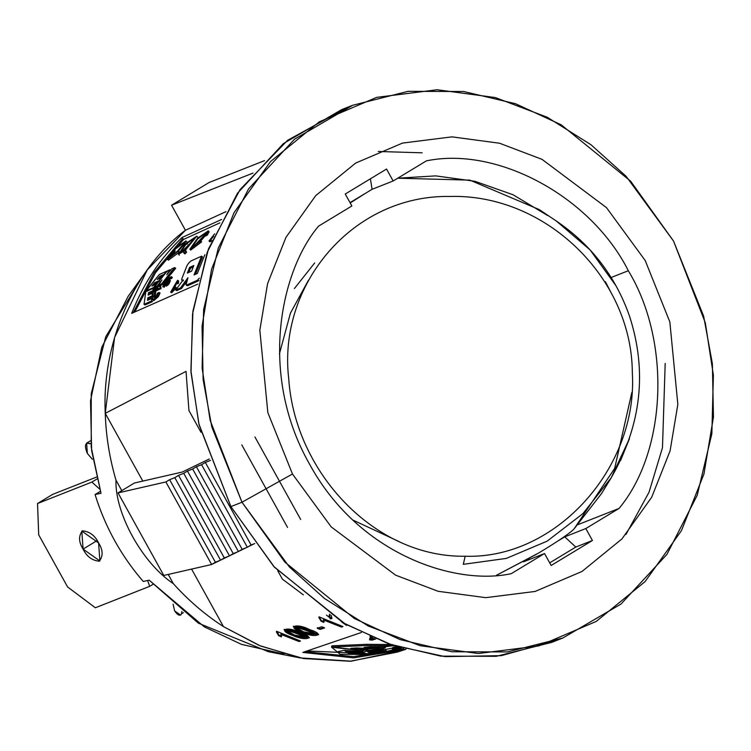 <?xml version="1.0" encoding="UTF-8"?>
<svg xmlns="http://www.w3.org/2000/svg" width="751" height="751" viewBox="0 0 751 751"><rect width="100%" height="100%" fill="white"/><g stroke="black" fill="none" stroke-linecap="round" stroke-linejoin="round"><path stroke-width="1.13" d="M611.154 277.504L628.324 270.735C591.197 196.875 497.791 146.041 426.399 160.864C497.791 146.041 591.197 196.875 628.324 270.735C671.169 341.132 666.879 451.098 619.059 508.427L585.808 528.554L592.426 540.495L551.15 565.484L544.531 553.534L511.271 573.661C456.195 585.827 358.875 555.28 309.356 463.789C258.053 373.388 281.109 269.975 318.621 226.098L351.872 205.971L345.253 194.03L386.53 169.041L393.149 180.991L426.399 160.864L393.149 180.991L372.083 189.299L350.032 202.648L372.083 189.299L370.403 178.804L372.083 189.299L393.149 180.991L386.53 169.041L345.253 194.03L351.872 205.971L318.621 226.098C281.109 269.975 258.053 373.388 309.356 463.789C358.875 555.28 456.195 585.827 511.271 573.661L544.531 553.534L523.456 561.842L529.342 558.284L523.456 561.842L544.531 553.534L551.15 565.484L592.426 540.495L575.801 547.057L564.743 536.862L585.808 528.554L619.059 508.427L578.279 524.508L619.059 508.427C666.879 451.098 671.169 341.132 628.324 270.735L611.154 277.504M225.92 211.679L185.431 230.257C134.345 268.163 101.742 342.625 105.253 413.35L186.032 371.379L188.942 410.544L200.958 432.219L188.942 410.544L186.032 371.379L105.253 413.35L114.574 337.49L147.177 270.013L185.431 230.257L225.92 211.679M131.697 313.345C143.31 283.709 160.076 258.438 182.005 237.523L221.676 219.433L182.005 237.523C160.076 258.438 143.31 283.709 131.697 313.345L197.832 284.085L131.697 313.345M282.385 579.124L303.376 594.867L282.385 579.124L277.748 570.751L282.385 579.124M402.968 650.141L351.215 661.171L300.165 657.914L259.161 645.438L223.469 626.625L260.644 646.048L303.488 658.533L350.107 661.246L397.41 652.093L405.944 649.249M292.712 635.449C276.481 629.732 287.549 625.865 300.494 632.811C317.006 637.852 305.704 641.626 292.712 635.449L309.337 637.881L297.649 631.675L284.047 629.667L292.712 635.449L292.899 634.764L292.712 635.449M324.629 627.892L320.133 629.422L317.26 628.305L321.757 626.775L324.629 627.892L321.757 626.775L317.26 628.305L320.133 629.422L324.629 627.892M331.257 615.473L331.951 618.467L330.158 618.852L329.379 614.243M346.493 625.376L346.643 624.672L346.493 625.376L347.244 625.114L346.493 625.376L341.207 621.65M276.575 631.215L278.837 634.999L281.55 636.172L281.343 636.857L281.55 636.172L278.837 634.999L278.63 635.675L281.343 636.857L281.09 633.703L299.536 640.697L299.02 641.523L280.883 634.388L281.343 636.857L278.63 635.675L276.349 631.882L277.288 631.563L300.475 641.025L299.02 641.523L299.18 640.819L281.09 633.703L280.883 634.388L299.02 641.523L300.475 641.025L277.288 631.563L276.349 631.882L278.63 635.675L277.823 632.351M319.062 616.796L321.325 620.57L324.028 621.734L321.325 620.57L321.118 621.246L323.831 622.419L323.362 619.96L341.517 627.066L342.963 626.569L341.517 627.066L323.362 619.96L323.831 622.419L321.118 621.246L318.837 617.463L319.766 617.153L342.963 626.569L319.766 617.153L318.837 617.463L321.118 621.246L319.926 617.538M302.822 652.412L361.391 632.483L302.822 652.412L353.627 657.867L405.906 649.24L353.627 657.867L302.822 652.412M293.294 626.531L301.949 632.314C285.727 626.606 296.786 622.729 309.731 629.676C326.3 634.717 314.922 638.472 301.949 632.314L318.602 634.726L300.503 626.362M344.371 650.216L338.241 651.586M284.028 654.083L241.465 644.358L204.3 626.85L149.186 580.185L143.234 581.443C121.249 556.078 105.196 527.108 95.077 494.552L101.019 493.294L91.237 447.267L91.228 393.702L105.769 336.692L137.996 283.822M186.821 244.31L187.515 243.925L186.821 244.31M100.409 491.323L95.077 494.552L100.409 491.323M557.233 640.115L501.396 655.651L445.005 656.618L392.097 645.025L345.404 624.081L274.5 567.268L230.895 506.606L241.982 502.231L292.468 474.012L331.219 526.92L395.655 575.182L438.143 591.3L485.709 597.665L535.125 591.45L582.025 571.455L621.959 538.899L651.708 497.2L670.08 450.919L677.843 404.376L669.845 321.954L645.203 260.513L606.461 207.614L542.025 159.353L499.528 143.225L451.961 136.86L402.545 143.075L355.655 163.07L315.72 195.626L285.971 237.325L267.591 283.615L259.837 330.149L267.835 412.571L292.468 474.012L267.835 412.571L259.837 330.149L267.591 283.615L285.971 237.325L315.72 195.626L355.655 163.07L402.545 143.075L451.961 136.86L499.528 143.225L542.025 159.353L606.461 207.614L645.203 260.513L669.845 321.954L677.843 404.376L670.08 450.919L651.708 497.2L621.959 538.899L582.025 571.455L535.125 591.45L485.709 597.665L438.143 591.3L395.655 575.182L331.219 526.92L292.468 474.012L241.982 502.231L210.167 420.419L202.113 368.121L203.643 309.534L218.288 247.961L248.562 188.895L294.486 139.226L352.688 105.271L408.075 91.331L463.611 91.509L515.486 103.704L561.194 124.816L630.624 181.16L673.525 241.043L705.33 322.855L713.384 375.153L711.854 433.731L697.21 495.313L666.935 554.379L621.021 604.048L562.809 638.003L507.423 651.934L451.886 651.765L400.011 639.57L354.312 618.458L284.873 562.114L241.982 502.231L230.895 506.606L198.827 423.705L190.904 370.628L192.904 311.205L208.459 248.928L240.067 189.59L287.549 140.334L347.178 107.524M558.547 540.607L564.743 536.862L558.547 540.607M209.078 182.512L264.512 160.648L209.078 182.512L171.557 205.22L185.431 230.257L171.557 205.22L209.078 182.512M147.177 270.013L128.243 296.157L101.742 347.356L90.524 400.715L91.613 450.393L101.019 493.294L95.077 494.552C105.196 527.108 121.249 556.078 143.234 581.443L149.186 580.185L198.386 623.18L268.483 651.727L300.165 657.914M223.469 626.625C205.098 614.75 188.388 600.424 173.331 583.64C142.427 563.194 114.762 513.158 115.992 480.189C109.543 458.194 105.966 435.918 105.253 413.35C105.966 435.918 109.543 458.194 115.992 480.189L121.784 490.638L134.363 483.024L182.211 472.069L209.304 458.983L182.211 472.069L134.363 483.024L121.784 490.638L115.992 480.189C114.762 513.158 142.427 563.194 173.331 583.64C188.388 600.424 205.098 614.75 223.469 626.625L191.58 569.089L223.469 626.625M241.784 444.892L287.539 527.437M625.958 534.468L649.042 492.205L662.476 447.709L665.189 363.39M168.233 574.44L173.331 583.64L168.233 574.44M142.803 481.091L105.253 413.35L142.803 481.091M352.688 105.271L341.602 109.637L283.39 143.601L237.476 193.26L207.201 252.336L192.556 313.909L191.026 372.496L199.081 424.794L230.895 506.606L273.786 566.489L343.226 622.823L388.924 643.936L440.799 656.139L496.336 656.308L551.722 642.377L562.809 638.003M241.982 502.231L289.379 566.958L324.479 598.491L368.215 625.996L420.203 645.719L478.396 653.511L538.852 645.907L596.219 621.443L645.071 581.612L681.467 530.6L703.959 473.975L713.45 417.04L712.38 363.709L703.659 316.209L673.525 241.043L626.118 176.316L591.028 144.774L547.282 117.269L495.303 97.555L437.11 89.754L376.655 97.367L319.278 121.831L270.426 161.662L234.03 212.674L211.547 269.299L202.047 326.225L203.117 379.565L211.838 427.066L241.982 502.231M163.784 575.454L118.029 492.909L121.784 490.638L118.029 492.909L163.784 575.454L211.641 564.499L165.877 481.954L118.029 492.909L165.877 481.954L211.641 564.499L215.387 562.227L169.632 479.682L165.877 481.954L169.632 479.682L215.387 562.227L220.559 560.19L174.805 477.645L169.632 479.682L174.805 477.645L220.559 560.19L224.314 557.918L178.56 475.374L174.805 477.645L178.56 475.374L224.314 557.918L229.487 555.871L183.732 473.327L178.56 475.374L183.732 473.327L229.487 555.871L233.242 553.609L187.478 471.055L183.732 473.327L187.478 471.055L233.242 553.609L238.405 551.563L192.65 469.018L187.478 471.055L192.65 469.018L238.405 551.563L242.16 549.291L196.405 466.746L192.65 469.018L196.405 466.746L242.16 549.291L247.332 547.254L201.578 464.709L196.405 466.746L201.578 464.709L247.332 547.254L251.087 544.982L205.333 462.438L201.578 464.709L205.333 462.438L251.087 544.982L254.796 543.517L211.641 564.499L163.784 575.454M210.496 460.401L205.333 462.438L210.496 460.401M254.918 436.941L300.682 519.485M253.031 173.087L171.557 205.22L253.031 173.087M403.7 648.62L353.655 656.637L304.972 651.68L353.655 656.637L403.7 648.62M549.694 562.856L575.801 547.057L549.694 562.856M592.426 540.495L585.808 528.554L564.743 536.862L575.801 547.057L592.426 540.495M323.831 622.419L324.122 621.499M323.362 619.96L323.578 619.275L323.362 619.96M341.517 627.066L341.667 626.362L323.578 619.275L341.667 626.362L341.517 627.066M281.343 636.857L281.616 635.994M330.158 618.852L330.365 618.167L330.158 618.852L331.951 618.467L329.051 616.13L329.267 615.463M331.013 618.026L330.365 618.167L331.013 618.026M326.46 615.107L330.365 618.167M329.295 615.82L330.318 614.853M320.301 628.728L320.133 629.422L320.301 628.728L317.438 627.62L320.301 628.728L323.747 627.554L320.301 628.728M294.214 634.952L286.732 630.446L297.537 632.727L306.549 637.383L294.214 634.952C304.315 639.88 311.778 637.167 299.02 633.328C289.173 627.996 281.362 630.558 294.214 634.952M306.549 637.383L306.708 636.679L297.687 632.023L286.948 629.77L286.722 630.446M296.561 636.135L309.29 637.496L292.899 634.764L284.244 629.357M286.995 630.164L306.427 636.979M293.491 626.221L302.137 631.619L318.555 634.342L302.137 631.619L301.949 632.314L302.137 631.619L294.664 627.752M303.47 631.807L295.978 627.31L306.784 629.591L315.795 634.229L303.47 631.807C313.486 636.717 321.071 634.041 308.285 630.202C298.363 624.841 290.665 627.442 303.47 631.807M315.795 634.229L315.955 633.525L306.915 628.878L296.194 626.634L295.969 627.31M296.241 627.019L315.683 633.835M133.218 312.669L154.265 272.397L182.775 238.48L182.005 237.523L183.554 239.438L219.912 222.85L183.554 239.438L182.775 238.48L154.265 272.397L133.218 312.669M398.65 647.559L393.871 648.507L396.885 648.047L392.435 649.521L399.56 647.418L392.435 649.521L392.21 648.301L393.073 648.01L392.21 648.301L392.435 649.521L396.885 648.047L393.205 648.733L392.989 647.512L393.205 648.733L393.871 648.507L393.712 647.587L393.871 648.507L398.65 647.559L398.415 646.339M393.806 645.597L360.245 650.159L369.098 650.319L385.394 647.888L376.514 650.131L376.382 648.902L376.514 650.131L384.972 649.577L398.096 646.958L384.972 649.577L376.514 650.131L385.394 647.888L369.098 650.319L360.236 649.972L393.393 645.456M392.97 647.268L396.716 646.536L392.97 647.268M367.042 644.311L367.051 645.541L392.2 645.7L392.06 644.471L392.2 645.7L367.051 645.541L367.042 644.311L332.289 645.804L332.186 647.015L332.289 645.804L367.042 644.311L390.67 644.546L367.042 644.311M385.094 646.836L370.036 646.789L385.094 646.836L392.2 645.7M364.132 647.353L379.349 647.672L379.246 646.442L379.349 647.672L372.12 648.639L356.706 647.953L372.12 648.639L379.349 647.672L364.132 647.353L370.036 646.789M350.708 648.348L366.272 649.333L366.216 648.104L366.272 649.333L358.94 650.103L332.186 647.015L367.051 645.541L332.186 647.015L358.94 650.103L366.272 649.333L350.708 648.348L356.706 647.953M331.679 646.001L331.576 647.212L358.321 650.075L359.954 651.389L359.898 650.159L359.954 651.389L344.362 650.385L345.779 651.474L345.779 650.244L345.779 651.474L361.203 652.187L361.128 650.957L359.936 650.948L361.128 650.957L361.203 652.187L362.724 653.107L362.62 651.877L362.724 653.107L347.488 652.741L348.811 653.68L348.774 652.45L348.811 653.68L363.897 653.764L363.775 652.535L363.897 653.764L365.315 654.515L365.183 653.286L365.315 654.515L340.119 654.262L331.576 647.212L331.679 646.001L332.261 646.104M363.334 652.553L362.677 652.572L363.334 652.553M401.485 647.982L379.293 653.023L401.485 647.982M373.331 653.896L307.168 650.939L373.331 653.896M372.703 637.637L369.652 638.613L369.605 639.843L374.327 638.322L369.605 639.843L369.652 638.613M371.116 637.017L370.074 637.346L370.149 636.125L370.074 637.346L371.144 636.407M375.829 638.941L372.111 640.143L369.605 639.843L372.111 640.143M383.695 649.164L383.845 650.488C382.353 649.831 376.758 650.019 367.07 651.051L366.976 649.822L367.07 651.051L362.977 652.337L365.784 653.896L373.623 653.858L365.784 653.896L362.977 652.337L367.07 651.051C376.758 650.019 382.353 649.831 383.845 650.488L367.671 651.793L370.403 653.323L370.252 652.093L368.976 651.446L370.252 652.093L370.403 653.323L375.115 653.257L374.937 652.028L375.115 653.257L380.785 652.328L380.579 651.108L374.937 652.028L380.579 651.108L380.785 652.328L381.574 652.131L381.433 650.657L381.639 651.877L386.314 651.277L386.089 650.056L383.874 650.357L386.089 650.056L386.314 651.277L383.029 652.272L386.314 651.277L381.837 651.952M367.661 651.802L383.845 650.488M381.63 650.798L380.579 651.108L381.63 650.798M362.977 652.337L362.761 650.957L364.263 650.282M398.368 647.146L398.631 648.357L398.678 646.986L398.931 648.207L400.414 647.756M400.452 647.925L401.4 647.953M370.252 652.093L374.937 652.028M361.128 650.957L362.62 651.877M344.362 650.385L359.954 651.389L358.33 650.3L331.576 647.212L340.119 654.262L365.315 654.515M363.897 653.764L348.811 653.68M347.488 652.741L362.724 653.107M361.203 652.187L345.779 651.474M370.074 637.346L372.421 637.515M373.623 653.858L383.029 652.272M381.837 652.018L370.403 653.323L367.68 651.915M178.531 283.193L177.64 283.869L178.531 283.193L177.518 282.554L176.626 283.24L177.64 283.869L176.626 283.24L176.776 281.522L171.444 290.806L174.936 287.098L176.532 287.755L175.509 287.145L170.646 292.158L177.602 280.301L177.518 282.554L178.531 283.193L178.607 280.949M171.679 292.749L176.532 287.755M165.304 282.695L164.319 282.019L164.826 281.052L167.135 278.471L168.449 279.015L167.473 278.321L163.23 286.544L164.234 287.192L165.633 283.775L167.22 284.113L166.224 283.446L165.98 284.61L166.769 284.244L168.59 280.799L167.032 281.897L168.027 282.564L166.609 281.991L168.027 282.564L166.609 281.991L169.228 277.626L171.341 276.678L172.326 277.363L171.341 276.678L170.834 277.617L171.819 278.302L172.326 277.363L171.819 278.302L170.834 277.617L169.135 278.386L170.12 279.062L171.819 278.302L170.12 279.062L169.135 278.386L167.745 280.677L169.313 279.851L168.75 281.916L166.694 284.807L165.642 285.54L165.239 285.127L164.234 287.192L162.714 286.779L164.234 287.192L162.714 286.779L165.99 280.348L164.319 282.019L165.304 282.695M166.065 283.54L166.797 282.113L166.065 283.54M153.204 288.328L152.791 290.759L153.795 291.407L154.199 288.994L153.204 288.328L154.199 288.994L153.795 291.407L152.791 290.759L148.557 292.665L149.562 293.322L153.795 291.407L149.562 293.322L148.557 292.665L148.172 295.134L152.406 293.228L153.166 293.697L152.406 293.228L152.04 295.903L153.054 296.523L152.04 295.903L147.797 297.818L148.82 298.438L153.054 296.523L148.82 298.438L147.797 297.818L147.496 300.353L151.73 298.438L152.5 298.889L151.73 298.438L151.458 301.02L152.491 301.602L151.458 301.02L144.042 304.362L145.074 304.953L152.491 301.602L145.074 304.953L144.042 304.362L145.778 291.67L153.204 288.328L145.778 291.67L144.042 304.362L151.458 301.02L151.73 298.438L147.496 300.353L147.797 297.818L152.04 295.903L152.406 293.228L148.172 295.134L148.557 292.665L152.791 290.759L153.204 288.328M155.513 283.484L157.907 282.404L155.26 283.305L154.302 285.014M159.747 281.569L158.771 280.865L154.528 282.78L155.26 283.305L154.528 282.78L151.937 286.084L156.18 284.169L156.677 284.507L156.18 284.169L153.626 287.502L154.622 288.168L153.626 287.502L146.21 290.844L146.952 291.35L146.21 290.844L159.353 274.5L166.778 271.158L167.257 271.524L166.778 271.158L164.272 274.519L159.832 276.274L160.789 277.006L163.061 275.974L160.789 277.006L159.832 276.274L157.156 279.513L161.399 277.598L161.887 277.954L161.399 277.598L158.771 280.865L159.747 281.569M153.636 288.619L154.622 288.168L153.636 288.619M182.38 245.277L183.695 242.883L175.321 249.032L169.688 257.18L177.461 251.144L179.264 251.96L178.391 251.106L167.52 259.348L175.114 248.403L185.976 240.911L184.239 244.131L185.084 245.023L184.239 244.131L182.38 245.277L183.225 246.168L182.38 245.277L184.239 244.131L178.391 251.106L177.461 251.144L182.38 245.277M186.107 251.256L185.215 250.421L186.652 252.092L185.215 250.421L185.76 251.266L184.089 253.115L184.99 253.941L186.652 252.092L185.215 250.421L178.466 254.317L186.041 243.352L196.781 236.161L185.215 250.421M184.671 253.735L183.779 252.918M184.089 253.115L183.46 251.942L184.089 253.115L185.76 251.266M207.436 234.941L206.591 234.049L204.732 235.204L205.577 236.086L207.436 234.941L209.144 231.749L208.318 230.829L206.591 234.049L207.436 234.941L205.577 236.086L204.732 235.204L206.037 232.801L197.691 238.931L192.031 247.098L199.813 241.071L201.615 241.888L200.742 241.024L189.843 249.248L197.494 238.283L208.318 230.829M213.613 236.255L210.43 240.329L211.331 241.155L211.763 240.602L211.331 241.155L210.43 240.329L209.013 240.968L209.904 241.794L211.331 241.155L209.904 241.794L209.013 240.968L214.702 233.796L209.013 240.968L210.43 240.329L213.613 236.255M167.304 270.914L169.792 269.797L170.749 270.538L169.792 269.797L166.741 274.753L171.547 269.008L174.73 267.572L175.687 268.314L174.73 267.572L169.125 274.303L161.578 283.916L162.573 284.591L164.46 282.113L162.573 284.591L161.578 283.916L158.696 285.22L159.691 285.887L162.573 284.591L159.691 285.887L158.696 285.22L161.925 279.898L157.334 285.831L158.085 286.328L157.334 285.831L154.162 287.267L155.147 287.933L156.828 287.182L155.147 287.933L154.162 287.267L167.304 270.914L154.162 287.267L157.334 285.831L161.925 279.898L158.696 285.22L161.578 283.916L174.73 267.572L171.547 269.008L166.741 274.753L169.792 269.797L167.304 270.914M167.417 278.349L175.687 268.314L167.417 278.349M161.061 288.628L159.4 289.37L158.395 288.722L159.4 289.37L161.061 288.628L160.057 287.98L155.269 290.186L154.312 297.48L156.114 296.185L157.569 293.097L159.062 292.421L157.334 296.035L152.716 300.043L153.044 292.918L155.166 288.919L159.794 285.849L160.057 287.98L161.061 288.628L160.798 286.516L159.803 285.84M154.039 297.189L154.011 296.617L155.044 297.227L154.011 296.617L154.753 291.172L155.767 291.81L154.847 290.928L155.269 290.186L156.274 290.834L155.269 290.186L158.161 288.318M155.767 291.81L155.044 297.227L155.767 291.81M158.395 288.722L160.057 287.98C160.414 284.723 158.78 285.033 155.166 288.919L153.044 292.918L152.322 298.569C152.556 301.198 154.227 300.353 157.334 296.035L158.367 296.645L157.334 296.035L159.062 292.421L160.076 293.05L159.062 292.421L157.569 293.097L156.114 296.185L154.312 297.48M158.367 296.645L160.076 293.05L158.367 296.645L153.748 300.625M165.98 284.61L166.224 283.446L165.633 283.775L165.342 285.474M168.59 280.799L166.159 284.667M169.557 279.992L170.12 279.062L169.557 279.992M181.883 278.602L186.924 265.788L188.736 262.991L190.979 260.954L201.587 256.175L202.545 256.917L201.587 256.175L201.249 256.889L194.068 274.932L197.353 273.448L204.873 254.692L197.353 273.448L194.068 274.932L201.587 256.175L190.979 260.954L188.736 262.991L186.924 265.788L181.883 278.602M195.523 274.275L202.545 256.917L195.523 274.275M186.351 285.155L197.344 280.301L199.391 278.133L197.344 280.301L198.377 280.883L198.987 280.461L198.377 280.883L197.344 280.301L186.746 285.08L187.778 285.671L198.377 280.883L187.778 285.671L186.351 285.155L185.985 284.263L187.966 277.682L180.512 287.896L181.545 288.487L186.839 281.174L181.545 288.487L180.512 287.896L175.743 290.046L176.776 290.637L181.545 288.487L176.776 290.637L175.743 290.046L183.197 279.832L182.38 280.198L183.394 280.836L181.667 279.428L181.704 280.029M168.431 284.638L166.346 286.122L169.116 283.671L170.364 280.836L169.566 280.63M169.078 279.738L167.745 280.677L169.135 278.386L171.341 276.678L169.228 277.626L166.609 281.991L168.487 280.686M189.853 249.248L190.745 250.074L201.615 241.888L190.707 250.045M134.758 311.984L155.56 272.622L183.554 239.438L155.56 272.622L134.758 311.984M170.28 280.489L169.116 283.671M166.346 286.122L166.337 285.192M159.4 289.37L156.274 290.834M155.044 297.227L155.063 297.79M205.558 234.04L192.941 247.06M186.652 252.092L184.99 253.941M175.208 250.947L170.59 257.133M178.56 252.73L168.412 260.175L167.52 259.348M160.789 277.006L159.644 278.396M148.82 298.438L148.651 299.827M176.851 282.423L172.242 290.646M175.509 287.145L174.936 287.098L176.626 283.24L170.646 292.158M164.826 281.052L164.319 282.019L165.99 280.348L162.714 286.779L167.473 278.321L164.826 281.052M154.528 282.78L158.771 280.865L161.399 277.598L157.156 279.513L159.832 276.274L164.065 274.359L166.778 271.158L159.353 274.5L153.748 281.231L146.21 290.844L153.626 287.502L156.18 284.169L151.937 286.084L154.528 282.78M182.803 250.665L183.394 251.059L185.168 249.585L184.521 248.797L182.803 250.665L183.685 251.51L182.803 250.665L184.521 248.797L185.168 249.585L194.556 238.039L186.182 244.028L180.456 252.317L183.394 251.059L182.803 250.665M204.732 235.204L206.591 234.049L200.742 241.024L199.813 241.071L204.732 235.204M165.642 285.54L168.111 283.014L169.313 279.851M181.995 280.283L183.197 279.832L175.743 290.046L180.512 287.896L187.966 277.682L186.041 284.892M191.589 271.167L187.346 273.073L189.571 267.422L193.814 265.516L191.589 271.167L193.814 265.516L189.571 267.422L190.547 268.126L193.242 266.915L190.547 268.126L189.571 267.422L187.346 273.073L191.589 271.167M188.848 272.397L190.547 268.126L188.848 272.397M184.521 248.797L185.168 249.585M194.293 239.118L181.338 252.298M422.146 152.81L378.232 151.477M181.442 613.83L180.644 615.144L174.645 610.91L173.096 604.208L174.645 610.91C177.762 615.36 180.033 616.336 181.442 613.83L183.413 612.638L181.442 613.83L181.902 611.464L181.442 613.83M92.326 459.255L87.351 453.426L86.628 443.156L90.787 443.794C85.145 441.926 83.999 445.136 87.351 453.426L92.326 459.255M96.982 478.988L91.875 482.076L99.761 489.164L91.875 482.076L96.982 478.988M96.522 477.082L52.561 494.421L37.55 503.508L91.875 482.076L37.55 503.508L52.561 494.421L96.522 477.082M38.695 534.825L37.55 503.508L38.695 534.825L67.59 586.953L38.695 534.825M95.349 607.775L67.59 586.953L95.349 607.775L149.674 586.343L95.349 607.775M152.894 584.4L149.674 586.343L152.894 584.4M147.637 580.514L149.674 586.343L147.637 580.514M83.079 549.084L99.864 560.931L98.606 542.954L81.812 531.107L83.079 549.084L97.151 540.56L83.079 549.084C78.658 542.062 78.433 535.979 82.413 530.816C89.66 531.548 95.058 535.594 98.606 542.954C103.028 549.976 103.253 556.059 99.273 561.222C92.016 560.49 86.628 556.444 83.079 549.084M616.092 285.915L590.126 249.952L556.303 221.001L539.293 209.613L469.844 180.127L397.758 178.203L435.702 175.875L474.876 181.273L513.008 194.734L547.808 215.631M605.381 281.691L610.948 292.439M631.873 392.379L614.656 468.389L573.895 529.155L601.598 493.491L611.117 477.927L582.879 513.656L547.132 541.161L506.343 558.406L463.283 564.33L506.362 558.397L547.16 541.142L582.917 513.618L611.154 477.861L629.432 438.697L620.551 460.57M314.669 262.963L294.42 288.525M365.887 193.054L350.21 202.977L365.887 193.054M536.111 554.482L496.486 575.266L538.73 552.971C557.326 541.762 569.051 533.82 573.895 529.155C569.051 533.82 557.326 541.762 538.73 552.971M465.198 556.228C556.031 559.382 638.162 467.526 632.323 372.684C631.873 277.1 545.019 193.674 449.868 196.462C352.904 194.697 277.56 284.817 288.722 378.682C294.955 472.726 375.209 557.815 465.198 556.228C375.209 557.815 294.955 472.726 288.722 378.682C277.56 284.817 352.904 194.697 449.868 196.462C545.019 193.674 631.873 277.1 632.323 372.684C638.162 467.526 556.031 559.382 465.198 556.228L463.283 564.33L465.198 556.228M308.361 280.414L290.421 313.167L279.4 353.974L290.421 313.167L308.361 280.414M352.82 520.03L399.213 541.631M170.618 292.158L171.641 292.749M177.593 280.292L178.597 280.94M185.976 240.911L186.802 241.831M183.779 252.956L184.68 253.772M152.706 300.053L153.739 300.644M186.229 285.117L187.252 285.699M182.869 280.865L181.855 280.236M166.393 286.159L165.389 285.511M170.242 280.452L169.247 279.776M197.616 237.063L196.781 236.133M179.358 255.152L178.447 254.317M185.028 248.966L185.91 249.82M86.628 443.156L90.589 440.753M611.154 477.861C641.298 425.46 647.437 371.595 629.554 316.265C615.613 276.481 591.187 244.723 556.303 221.001"/></g></svg>
